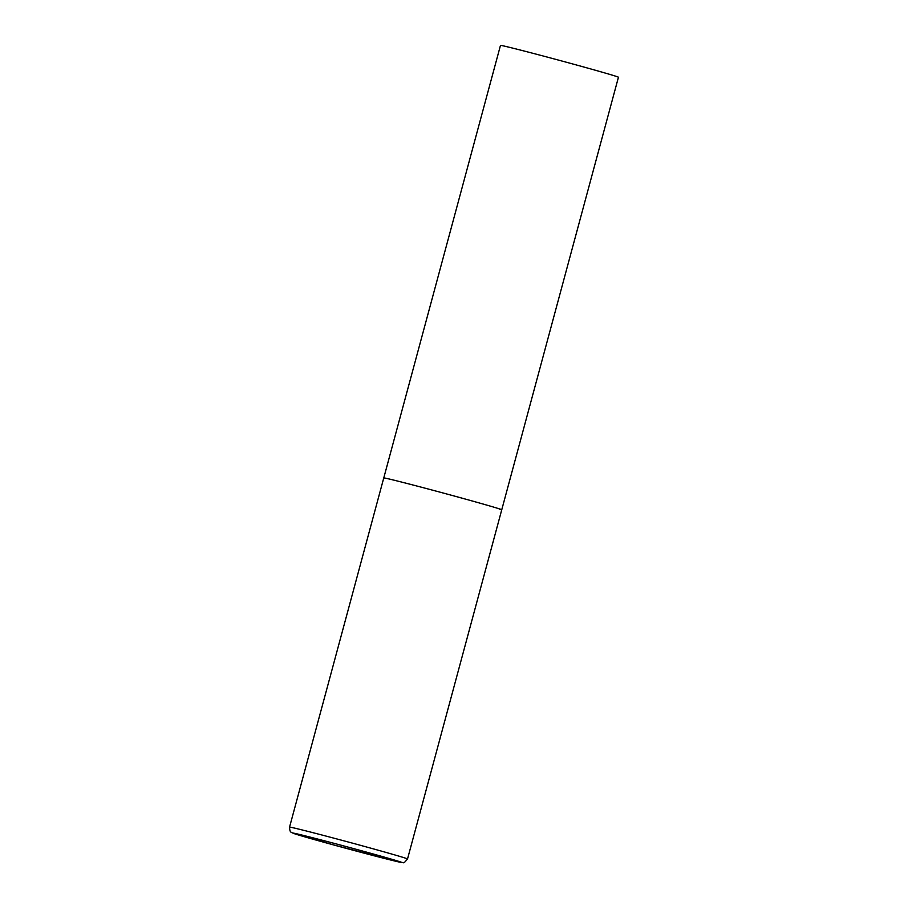 <?xml version="1.0" encoding="UTF-8"?>
<svg xmlns="http://www.w3.org/2000/svg" width="908" height="908" viewBox="0 0 908 908"><rect width="100%" height="100%" fill="white"/><g stroke="black" fill="none" stroke-linecap="round" stroke-linejoin="round"><path stroke-width="1.36" d="M501.749 509.785L618.45 77.237A61.097 0.931 15.1 0 0 567.08 62.425A61.097 0.931 15.1 0 0 502.385 45.672A61.097 0.931 15.1 0 0 500.478 45.4L289.55 827.131A61.097 0.931 -164.9 0 1 363.416 846.131A61.097 0.931 -164.9 0 1 407.522 858.968L501.749 509.785A61.097 0.931 -164.9 0 0 457.632 496.948A61.097 0.931 -164.9 0 0 383.766 477.949A61.097 0.931 15.1 0 1 385.673 478.221A61.097 0.931 15.1 0 1 450.368 494.962A61.097 0.931 15.1 0 1 501.749 509.785A61.097 0.931 15.1 0 1 499.843 509.501M289.55 827.131C289.834 833.43 291.547 831.807 291.979 832.75L333.554 844.928A56.217 0.851 -164.9 0 0 399.781 862.157A56.217 0.851 -164.9 0 0 360.953 850.603A56.217 0.851 -164.9 0 0 294.748 833.374A56.217 0.851 -164.9 0 0 333.576 844.928L399.599 862.123C404.764 862.021 402.46 865.006 407.522 858.968"/></g></svg>
